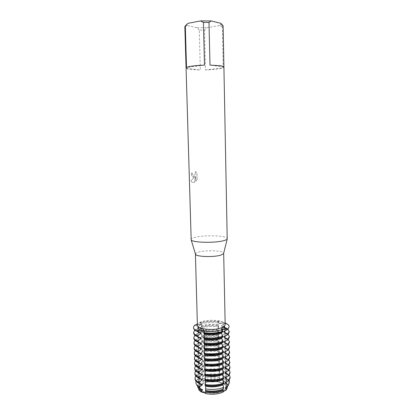 <?xml version="1.0" encoding="UTF-8"?>
<svg xmlns="http://www.w3.org/2000/svg" width="415" height="415" viewBox="0 0 415 415"><rect width="100%" height="100%" fill="white"/><g stroke="black" fill="none" stroke-linecap="round" stroke-linejoin="round"><path stroke-width="0.31" stroke-dasharray="2.08 1.56" d="M197.307 331.087C193.053 329.147 192.42 327.046 195.408 324.779L200.57 324.348L201.425 323.513L200.31 322.647L201.296 322.009L195.408 324.779L195.839 325.459L198.941 326.968L198.961 327.705L195.543 329.479L195.564 330.216L195.984 330.532L199.081 332.031L199.101 332.773L195.688 334.537L195.709 335.273L196.129 335.59L199.221 337.089L199.242 337.826L195.828 339.584L195.849 340.316L196.269 340.632L199.361 342.131L199.382 342.863L195.973 344.616L195.994 345.347L196.414 345.664L199.501 347.158L199.522 347.895L196.113 349.638L196.134 350.369L196.554 350.685L199.636 352.174L199.657 352.906L196.259 354.643L196.279 355.375L196.694 355.691L199.776 357.18L199.797 357.912L196.399 359.639L196.419 360.365L196.84 360.687L199.911 362.171L199.931 362.897L196.539 364.619L196.56 365.345L196.98 365.667L200.051 367.151L200.072 367.877L196.684 369.589L196.705 370.315L197.12 370.637L200.186 372.115L200.206 372.841L196.824 374.548L197.26 375.591L200.326 377.069L200.341 377.79L197.602 379.206L198.469 381.25L200.461 382.013L200.481 382.729L199.47 383.284L200.435 384.855C198.951 386.023 198.303 387.268 198.489 388.596C198.303 387.268 198.951 386.023 200.435 384.855L203.013 383.377L200.435 384.855C201.918 384.56 202.779 384.067 203.013 383.377C208.123 381.38 213.678 380.954 219.675 382.101L222.964 383.128L219.675 382.101L222.964 383.128L223.856 381.421L222.808 381.027L222.793 380.311L224.717 379.258L225.397 377.111L222.705 376.109L222.689 375.393L225.864 373.106L225.848 372.385L222.596 371.181L222.58 370.46L225.423 368.551L225.744 367.457L222.487 366.238L222.471 365.516L225.314 363.613L225.641 362.513L222.378 361.283L222.362 360.557L225.21 358.659L225.537 357.559L222.269 356.314L222.253 355.588L225.106 353.689L225.433 352.594L222.16 351.334L222.144 350.608L225.003 348.709L225.324 347.614L222.051 346.343L222.035 345.612L224.894 343.719L225.221 342.624L221.942 341.338L221.926 340.606L224.79 338.718L225.117 337.618L221.833 336.316L221.818 335.585L224.686 333.702L225.013 332.602L221.724 331.289L221.709 330.553L224.577 328.67L224.904 327.575L221.61 326.247L221.594 325.505L224.816 323.269L224.806 322.901L219.706 321.018L218.098 321.054L218.606 321.485L218.083 322.154L219.623 323.135L224.806 322.901C229.293 324.67 230.252 326.74 227.695 329.105M221.911 329.878L221.631 330.397L221.911 329.878M202.489 383.88C209.471 379.481 226.357 381.644 226.019 387.024C226.025 388.321 225.163 389.519 223.426 390.619C216.646 395.277 199.044 393.01 199.599 387.672C199.599 386.266 200.564 385.006 202.489 383.88C209.471 379.481 226.357 381.644 226.019 387.024C226.025 388.321 225.163 389.519 223.426 390.619C216.646 395.277 199.044 393.01 199.599 387.672C199.599 386.266 200.564 385.006 202.489 383.88M222.964 383.128C225.89 384.404 227.29 385.997 227.171 387.895C227.29 385.997 225.89 384.404 222.964 383.128M200.881 324.421C207.422 321.303 222.954 322.253 224.536 325.936C222.954 322.253 207.422 321.303 200.881 324.421L198.095 326.579L200.881 324.421M224.582 327.44L221.636 329.681L224.582 327.44M195.413 253.902C195.543 253.243 196.596 252.642 198.562 252.092C205.975 249.866 223.633 250.608 223.664 253.212M197.395 325.194C197.41 324.089 198.432 323.088 200.466 322.19C207.837 318.689 225.547 320.281 225.169 324.514M190.993 239.502C191.035 238.718 192.415 237.992 195.128 237.328C204.87 234.776 227.871 235.621 227.379 238.615M193.447 177.086L194.848 176.697L190.947 180.613L191.938 182.164L193.603 182.616L194.287 182.424L195.647 176.23L195.792 181.407L197.094 179.612L196.918 173.226L195.315 171.483C195.745 173.875 195.107 175.166 193.4 175.363L192.301 174.098L192.114 172.936L191.232 173.045C191.279 174.777 191.73 176.012 192.576 176.749L193.447 177.086M199.304 30.124L197.058 27.717L187.139 25.497L184.877 26.959L186.07 68.153C186.371 68.683 187.834 69.118 190.449 69.461L200.326 70.021L199.304 30.124L204.507 30.119L205.477 69.969C214.197 69.673 220.09 68.957 223.156 67.811L222.336 26.939L223.125 25.844M202.951 381.302C208.034 379.45 213.523 379.035 219.416 380.052L219.675 382.101C213.678 380.954 208.123 381.38 203.013 383.377L202.951 380.161L202.209 376.638L202.852 376.389L202.821 375.248L201.649 371.907L202.717 371.467L202.686 370.325L201.514 367L202.582 366.533L202.556 365.387L201.379 362.082L202.453 361.589L202.421 360.438L201.265 357.87L201.249 357.149L202.318 356.63L202.287 355.479L201.13 352.926L201.114 352.205L202.183 351.661L202.152 350.504L200.995 347.972L200.979 347.251L202.048 346.675L202.017 345.519L200.86 343.008L200.844 342.282L201.918 341.68L201.887 340.518L200.725 338.028L200.71 337.296L201.783 336.674L201.752 335.507L200.57 332.306L201.649 331.652L201.617 330.485L200.435 327.3L201.508 326.621L201.477 325.448L200.31 322.647C206.001 321.132 212.096 320.743 218.606 321.485L218.114 323.669L218.415 324.769L218.16 325.661L218.71 326.123L218.228 328.68L218.529 329.79L218.274 330.672L218.824 331.108L218.342 333.681L218.643 334.801L218.389 335.668L218.933 336.083L218.456 338.671L218.757 339.802L218.503 340.648L219.047 341.047L218.57 343.646L218.866 344.787L218.617 345.622L219.156 346.001L219.177 346.722L218.684 348.61L218.996 350.483L218.726 350.582L219.27 350.94L218.793 353.559L219.094 354.721L218.84 355.525L219.379 355.868L219.4 356.584L218.907 358.498L219.203 359.67L218.954 360.459L219.494 360.78L219.021 363.426L219.333 365.325L219.063 365.382L219.602 365.682L219.13 368.338L219.426 369.532L219.177 370.289L219.711 370.569L219.732 371.285L219.245 373.241L219.54 374.444L219.421 380.052M195.341 171.483L196.949 173.226L197.12 179.612L195.818 181.407L195.678 176.23L194.319 182.429L191.969 182.164L190.973 180.613L194.879 176.697L192.602 176.749C191.756 176.012 191.31 174.777 191.258 173.045L192.145 172.936L192.332 174.103L193.042 175.182C194.936 175.488 195.704 174.253 195.341 171.483L195.315 171.483M222.616 331.922L222.601 331.274L222.912 331.393L222.601 331.009M204.237 331.876L204.279 333.515M203.827 332.239L203.853 333.157M222.912 331.393C216.993 333.079 210.566 333.499 203.625 332.659M204.481 65.139L186.511 67.458M222.336 26.939L219.447 25.491L221.024 24.371L220.936 23.328M219.447 25.491L207.194 27.712L204.507 30.119M197.058 27.717L207.194 27.712M186.75 24.449L187.139 25.497M223.95 67.116L209.985 65.093M205.477 69.969L223.156 67.811M186.07 68.153L200.326 70.021M204.185 330.988L199.449 329.37L204.185 330.988M225.138 323.026L224.458 323.005C221.117 323.612 218.99 323.327 218.083 322.154L218.606 321.485C212.096 320.743 206.001 321.132 200.31 322.647L201.425 323.513C201.192 324.323 199.843 324.789 197.384 324.919M222.829 384.191L224.043 383.756M223.602 377.458L223.628 378.729L223.929 378.62M222.943 389.296L223.249 389.177M222.606 373.899L222.492 369.858M222.471 368.779L222.383 364.712M222.357 363.633L222.269 359.556M229.142 327.051C229.044 325.578 227.602 324.312 224.816 323.269M218.612 321.848C212.107 321.106 206.011 321.495 200.321 323.015M221.594 325.505C224.359 326.403 225.796 327.528 225.9 328.888L224.157 331.305M201.451 325.853C206.66 324.26 212.314 323.897 218.415 324.769M221.61 326.247C224.375 327.144 225.812 328.275 225.916 329.635L225.734 330.459M201.467 326.589C206.675 324.992 212.33 324.629 218.43 325.5M224.904 327.575L227.975 329.251M200.435 327.3C206.12 325.749 212.21 325.36 218.71 326.123M194.822 330.06L195.543 329.479M197.312 331.466L196.897 330.345C196.892 329.411 197.582 328.53 198.961 327.705M229.246 332.192C229.147 330.677 227.705 329.386 224.92 328.307M218.726 326.849C212.226 326.086 206.136 326.475 200.455 328.032M195.564 330.216C194.308 331.123 193.686 332.067 193.696 333.063M221.709 330.553C224.468 331.471 225.9 332.628 226.009 334.023L224.266 336.503M201.586 330.895C206.784 329.261 212.433 328.893 218.529 329.79M200.284 337.81C198.168 336.923 197.078 335.896 197.021 334.729C197.016 333.774 197.701 332.877 199.081 332.031M221.724 331.289C224.484 332.213 225.916 333.37 226.025 334.77L225.817 335.673M201.607 331.632C206.805 329.992 212.449 329.624 218.544 330.522M197.535 336.731L197.042 335.476C197.037 334.516 197.722 333.619 199.101 332.773M225.013 332.602L228.146 334.386M200.57 332.306C206.245 330.724 212.33 330.324 218.824 331.108M194.9 335.201L195.688 334.537M229.35 337.322C229.246 335.766 227.809 334.438 225.029 333.338M218.84 331.834C212.35 331.046 206.265 331.445 200.59 333.032M195.709 335.273C194.453 336.202 193.831 337.172 193.847 338.189M221.818 335.585C224.577 336.529 226.009 337.717 226.113 339.143L224.375 341.685M201.721 335.922C206.914 334.251 212.553 333.878 218.643 334.801M201.083 343.262C198.546 342.318 197.244 341.177 197.161 339.849C197.156 338.868 197.846 337.95 199.221 337.089M221.833 336.316C224.593 337.265 226.025 338.458 226.128 339.89L225.895 340.865M201.742 336.658C206.935 334.983 212.573 334.604 218.658 335.533M197.758 341.981L197.182 340.596C197.177 339.615 197.867 338.692 199.242 337.826M225.117 337.618L228.312 339.506M200.71 337.296C206.374 335.683 212.449 335.279 218.933 336.083M194.988 340.321L195.828 339.584M229.448 342.437C229.35 340.845 227.913 339.486 225.132 338.35M218.949 336.809C212.47 336 206.395 336.404 200.725 338.028M195.849 340.316C194.599 341.265 193.981 342.261 193.992 343.304M221.926 340.606C224.681 341.571 226.113 342.79 226.222 344.253L224.484 346.852M201.856 340.938C207.038 339.231 212.672 338.853 218.752 339.802M201.223 348.455C198.692 347.485 197.384 346.318 197.307 344.958C197.301 343.952 197.986 343.013 199.361 342.131M221.942 341.338C224.697 342.308 226.128 343.527 226.237 344.995L225.978 346.048M201.877 341.67C207.059 339.958 212.693 339.579 218.772 340.528M197.981 347.215L197.327 345.7C197.322 344.694 198.007 343.75 199.382 342.863M225.221 342.624L228.473 344.616M200.844 342.282C206.504 340.627 212.568 340.217 219.047 341.047M195.076 345.436L195.973 344.616M229.552 347.537C229.454 345.908 228.011 344.512 225.236 343.355M219.063 341.773C212.589 340.938 206.52 341.348 200.86 343.008M195.994 345.347C194.744 346.318 194.127 347.334 194.142 348.403M222.035 345.612C224.79 346.603 226.217 347.848 226.325 349.347L224.598 352.008M201.991 345.944C207.168 344.196 212.791 343.812 218.866 344.787M201.363 353.637C198.837 352.641 197.53 351.443 197.452 350.053C197.441 349.025 198.126 348.061 199.501 347.158M222.051 346.343C224.806 347.339 226.232 348.584 226.341 350.089L226.056 351.22M202.012 346.67C207.189 344.922 212.812 344.533 218.881 345.513M198.204 352.439L197.473 350.794C197.462 349.762 198.147 348.797 199.522 347.895M225.324 347.614L228.629 349.71M200.979 347.251C206.629 345.56 212.688 345.145 219.156 346.001M195.169 350.53L196.113 349.638M229.651 352.626C229.552 350.96 228.115 349.534 225.34 348.341M219.177 346.722C212.708 345.861 206.649 346.281 200.995 347.972M196.134 350.369C194.889 351.36 194.272 352.397 194.287 353.492M222.144 350.608C224.894 351.624 226.325 352.895 226.434 354.431L224.707 357.149M202.126 350.934C207.293 349.15 212.916 348.761 218.98 349.762M201.503 358.799C198.977 357.782 197.675 356.558 197.592 355.136C197.587 354.083 198.266 353.098 199.636 352.174M222.16 351.334C224.909 352.356 226.341 353.632 226.45 355.167L226.139 356.376M202.141 351.661C207.313 349.871 212.931 349.482 218.996 350.483M198.422 357.642L197.613 355.873C197.607 354.82 198.287 353.829 199.657 352.906M225.433 352.594L228.779 354.794M201.114 352.205C206.753 350.483 212.807 350.058 219.27 350.94M195.268 355.614L196.259 354.643M229.754 357.704C229.651 355.997 228.219 354.54 225.449 353.321M219.286 351.661C212.828 350.774 206.774 351.199 201.13 352.926M196.279 355.375C195.034 356.386 194.417 357.45 194.433 358.565M222.253 355.588C225.003 356.63 226.429 357.932 226.538 359.499L224.816 362.279M202.255 355.909C207.422 354.094 213.035 353.694 219.094 354.721M201.643 363.95C199.122 362.907 197.815 361.657 197.737 360.204C197.727 359.131 198.406 358.119 199.776 357.18M222.269 356.314C225.018 357.357 226.445 358.669 226.554 360.236L226.217 361.517M202.276 356.635C207.438 354.809 213.051 354.415 219.11 355.442M198.645 362.829L197.758 360.941C197.748 359.862 198.427 358.851 199.797 357.912M225.537 357.559L228.93 359.862M201.249 357.149C206.883 355.39 212.926 354.965 219.379 355.868M195.366 360.687L196.399 359.639M229.858 362.767C229.754 361.024 228.317 359.53 225.553 358.285M219.4 356.584C212.942 355.676 206.898 356.106 201.265 357.87M196.419 360.365C195.18 361.398 194.562 362.487 194.583 363.628M222.362 360.557C225.106 361.621 226.533 362.954 226.642 364.557L224.925 367.394M202.39 360.874C207.547 359.022 213.149 358.617 219.203 359.67M201.783 369.091C199.262 368.022 197.96 366.746 197.877 365.257C197.867 364.163 198.546 363.13 199.911 362.171M222.378 361.283C225.122 362.352 226.549 363.685 226.657 365.293L226.3 366.642M202.411 361.6C207.567 359.738 213.17 359.338 219.219 360.391M198.863 368.006L197.898 365.994C197.888 364.894 198.567 363.862 199.931 362.897M225.641 362.513L229.07 364.92M201.379 362.082C207.007 360.287 213.045 359.857 219.494 360.78M195.47 365.745L196.539 364.619M229.957 367.815C229.853 366.035 228.421 364.51 225.656 363.239M219.509 361.496C213.061 360.568 207.028 361.003 201.4 362.798M196.56 365.345C195.32 366.404 194.708 367.514 194.728 368.676M222.471 365.516C225.21 366.606 226.637 367.965 226.746 369.599L225.029 372.494M202.525 365.828C207.671 363.939 213.269 363.53 219.317 364.609M201.923 374.216C199.402 373.127 198.1 371.819 198.017 370.299C198.007 369.179 198.686 368.131 200.051 367.151M222.487 366.238C225.226 367.332 226.652 368.696 226.761 370.33L226.377 371.757M202.546 366.549C207.692 364.655 213.289 364.245 219.333 365.325M199.081 373.168L198.038 371.036C198.028 369.91 198.707 368.857 200.072 367.877M225.744 367.457L229.21 369.967M201.514 367C207.132 365.174 213.165 364.733 219.602 365.682M195.574 370.787L196.684 369.589M230.055 372.852C229.952 371.036 228.52 369.48 225.76 368.178M219.618 366.398C213.18 365.444 207.152 365.885 201.534 367.716M196.705 370.315C195.465 371.389 194.853 372.525 194.874 373.713M222.58 370.46C225.319 371.57 226.74 372.961 226.855 374.631L225.138 377.583M202.66 370.766C207.801 368.842 213.388 368.427 219.426 369.532M202.064 379.326C199.542 378.21 198.246 376.882 198.157 375.331C198.152 374.185 198.827 373.116 200.186 372.115M222.596 371.181C225.335 372.296 226.756 373.692 226.87 375.362L226.46 376.862M202.676 371.487C207.816 369.558 213.403 369.143 219.442 370.247M199.293 378.314L198.178 376.063C198.168 374.916 198.847 373.842 200.206 372.841M225.848 372.385L229.35 374.994M201.649 371.907C207.261 370.045 213.279 369.604 219.711 370.569M195.683 375.819L196.824 374.548M223.856 381.421C226.564 382.692 227.902 384.238 227.866 386.054M197.706 386.79C197.587 385.561 198.178 384.389 199.47 383.284M230.159 377.873C230.055 376.026 228.624 374.434 225.864 373.106M219.732 371.285C213.3 370.31 207.277 370.756 201.669 372.623M196.845 375.269C195.61 376.369 194.998 377.52 195.019 378.734M222.808 381.027C225.542 382.189 226.964 383.642 227.078 385.379L226.621 387.024M202.94 381.328C208.065 379.326 213.642 378.9 219.665 380.057M199.418 388.248L198.463 386.08C198.448 384.887 199.122 383.771 200.481 382.729M222.689 375.393C225.423 376.53 226.844 377.946 226.958 379.647L225.246 382.661M222.829 384.119L222.212 384.383M202.79 375.694C207.925 373.733 213.507 373.318 219.54 374.444M202.198 384.425C199.688 383.289 198.386 381.93 198.303 380.348C198.292 379.18 198.967 378.091 200.326 377.069M222.793 380.311C225.527 381.473 226.948 382.921 227.062 384.653L225.355 387.724M222.943 389.208L221.532 389.784M202.925 380.612C208.05 378.615 213.626 378.19 219.649 379.341M202.338 389.509C199.828 388.352 198.526 386.962 198.443 385.348C198.427 384.16 199.101 383.05 200.461 382.013M228.691 384.072C228.779 382.199 227.451 380.596 224.717 379.258M219.379 377.624C213.414 376.67 207.837 377.095 202.655 378.89M198.469 381.25C197.192 382.391 196.632 383.595 196.783 384.855M222.705 376.109C225.438 377.251 226.86 378.672 226.974 380.379L226.543 381.95M202.811 376.415C207.941 374.444 213.523 374.029 219.556 375.16M199.506 383.444L198.323 381.079C198.308 379.907 198.982 378.812 200.341 377.79M225.397 377.111C227.327 378.049 228.592 379.149 229.189 380.42M202.209 376.638C207.588 374.818 213.362 374.387 219.535 375.342M196.108 381.224L197.602 379.211M199.833 332.472C197.913 331.632 196.928 330.672 196.876 329.598C196.871 328.664 197.561 327.788 198.941 326.968M195.418 325.147C194.163 326.029 193.54 326.953 193.551 327.923M224.474 323.627L224.458 322.751M200.611 323.378L200.58 322.502M195.839 325.459L195.813 324.577M218.435 322.242L218.415 321.371M196.093 334.34L196.129 335.59M196.233 339.387L196.269 340.632M196.378 344.424L196.414 345.664M196.518 349.446L196.554 350.685M196.663 354.457L196.694 355.691M196.803 359.452L196.84 360.687M196.943 364.437L196.98 365.667M197.084 369.407L197.12 370.637M197.224 374.366L197.26 375.591M195.947 329.282L195.984 330.532M201.923 371.799L201.955 373.012M201.789 366.886L201.82 368.105M201.654 361.963L201.69 363.182M201.524 357.03L201.555 358.249M201.389 352.081L201.42 353.305M201.254 347.122L201.285 348.351M201.119 342.152L201.151 343.381M200.985 337.167L201.016 338.396M200.85 332.166L200.881 333.406M200.71 327.155L200.746 328.395M223.711 382.594L223.737 383.865M223.488 372.312L223.514 373.583M223.379 367.145L223.405 368.427M223.265 361.968L223.291 363.25M223.151 356.781L223.182 358.062M223.042 351.578L223.068 352.864M222.928 346.359L222.954 347.651M222.814 341.125L222.839 342.422M222.699 335.88L222.731 337.182M204.097 342.396L204.133 343.693M204.237 347.646L204.268 348.942M204.372 352.88L204.408 354.177M204.512 358.104L204.543 359.395M204.647 363.312L204.683 364.598M204.787 368.51L204.818 369.791M204.922 373.692L204.953 374.973M205.057 378.859L205.093 380.104M205.192 384.015L205.228 385.26M203.957 337.13L203.993 338.433M218.632 331.004L218.658 332.233M218.741 335.984L218.772 337.213M218.855 340.948L218.881 342.178M218.97 345.903L218.996 347.127M219.079 350.846L219.11 352.07M219.193 355.78L219.219 356.993M219.302 360.697L219.333 361.911M219.416 365.605L219.442 366.813M219.525 370.496L219.551 371.705M218.518 326.008L218.544 327.243M225.501 372.265L225.527 373.479M225.397 367.332L225.423 368.551M225.293 362.388L225.314 363.613M225.184 357.429L225.21 358.659M225.08 352.46L225.106 353.689M224.977 347.48L225.003 348.709M224.868 342.484L224.894 343.719M224.764 337.478L224.79 338.718M224.66 332.457L224.686 333.702M224.551 327.425L224.577 328.67M201.477 325.448L201.296 322.009M226.019 387.024L224.748 326.698L226.019 387.024M218.098 321.054L218.114 323.669M186.875 25.206L186.05 26.135M221.024 24.371L222.954 26.342M199.599 387.672L197.919 327.352L199.599 387.672M203.013 382.423L202.982 381.297M202.951 380.161L202.852 376.389M202.821 375.248L202.717 371.467M202.686 370.325L202.582 366.533M202.556 365.387L202.453 361.589M202.421 360.438L202.318 356.63M202.287 355.479L202.183 351.661M202.152 350.504L202.053 346.675M202.017 345.519L201.918 341.68M201.887 340.518L201.783 336.674M201.752 335.507L201.649 331.652M201.617 330.485L201.508 326.621M222.974 391.791L222.943 390.302M222.917 389.239L222.829 385.208M222.808 384.145L222.72 380.104M222.694 379.04L222.606 374.989M222.243 358.477L222.155 354.384M222.134 353.305L222.041 349.202M222.02 348.118L221.926 343.999M221.906 342.915L221.812 338.79M221.792 337.701L221.698 333.561M221.677 332.472L221.631 330.397M205.778 390.557L205.695 387.397M205.638 385.327L205.56 382.267M205.503 380.171L205.425 377.126M205.373 375.181L205.29 371.97M205.238 370.019L205.15 366.803M205.103 364.847L205.015 361.621M204.963 359.66L204.88 356.423M204.828 354.457L204.745 351.214M204.694 349.243L204.605 345.991M204.554 344.014L204.471 340.751M204.419 338.77L204.33 335.502M219.353 378.132L219.286 375.186M219.245 373.241L219.177 370.289M219.13 368.338L219.063 365.382M219.021 363.426L218.954 360.459M218.907 358.498L218.84 355.525M218.793 353.559L218.726 350.582M218.684 348.61L218.617 345.622M218.57 343.646L218.503 340.648M218.456 338.671L218.389 335.668M218.342 333.681L218.274 330.672M218.228 328.68L218.16 325.661M225.916 329.635L225.9 328.888M226.025 334.77L226.009 334.023M197.042 335.476L197.021 334.729M226.128 339.89L226.113 339.143M197.182 340.596L197.161 339.849M226.237 344.995L226.222 344.253M197.327 345.7L197.307 344.958M226.341 350.089L226.325 349.347M197.473 350.794L197.452 350.053M226.45 355.167L226.434 354.431M197.613 355.873L197.592 355.136M226.554 360.236L226.538 359.499M197.758 360.941L197.737 360.204M226.657 365.293L226.642 364.557M197.898 365.994L197.877 365.257M226.761 370.33L226.746 369.599M198.038 371.036L198.017 370.299M226.87 375.362L226.855 374.631M198.178 376.063L198.157 375.331M227.078 385.379L227.062 384.653M198.463 386.08L198.443 385.348M226.974 380.379L226.958 379.647M198.323 381.079L198.303 380.348M196.897 330.345L196.876 329.598"/><path stroke-width="0.62" d="M205.228 385.26L205.643 385.462L205.648 393.534C211.956 394.795 217.74 394.338 222.995 392.165L223.758 390.894L222.995 392.17C217.74 394.338 211.956 394.795 205.648 393.534C205.026 392.424 203.915 392.051 202.307 392.419C203.915 392.051 205.026 392.424 205.648 393.534C205.041 392.855 203.926 392.481 202.307 392.414L201.296 390.723L202.359 390.25L202.338 389.509L200.289 388.756L199.47 386.936L202.219 385.167L202.198 384.425L198.764 383.206L198.744 382.459L202.084 380.073L202.064 379.326L198.624 378.091L198.603 377.344L201.944 374.963L201.923 374.216L198.479 372.966L198.458 372.219L201.804 369.838L201.783 369.091L198.334 367.825L198.313 367.073L201.664 364.702L201.643 363.95L198.188 362.674L198.168 361.921L201.524 359.551L201.503 358.799L198.048 357.507L198.022 356.75L201.384 354.389L201.363 353.637L197.903 352.325L197.882 351.567L201.244 349.212L201.223 348.455L197.758 347.132L197.732 346.375L201.104 344.025L201.083 343.262L197.607 341.924L197.587 341.166L200.964 338.816L200.943 338.059L197.462 336.705L197.441 335.943L200.824 333.603L200.803 332.84L197.317 331.471L197.685 330.973C200.544 330.361 202.676 330.542 204.081 331.512L202.712 330.843L197.307 331.087L197.675 330.714C199.153 329.22 200.772 328.571 202.52 328.768L204.128 330.464L203.838 332.503L204.237 331.876L203.625 332.659L204.279 333.515L204.33 335.502L203.755 337.556L203.775 338.324L204.413 338.77L204.465 340.751L203.895 342.826L203.915 343.594L204.554 344.014L204.605 345.991L204.035 348.076L204.056 348.844L204.688 349.243L204.74 351.214L204.175 353.315L204.196 354.083L204.828 354.457L204.88 356.423L204.31 358.544L204.33 359.307L204.963 359.66L205.015 361.621L204.45 363.758L204.471 364.515L205.098 364.847L205.15 366.803L204.585 368.956L204.605 369.713L205.238 370.019L205.285 371.97L204.725 374.138L204.745 374.895L205.373 375.181L205.425 377.126L204.88 380.062C211.738 381.136 218.093 380.659 223.929 378.62L222.606 374.989L222.606 373.915L223.82 373.469L222.492 369.858L222.492 368.779M222.424 329.557L221.911 329.878C223.073 329.1 224.857 328.82 227.259 329.048L222.424 329.557M221.631 330.397L222.601 331.274L221.631 330.397L221.74 328.509L222.554 327.471C223.939 327.072 225.506 327.513 227.254 328.784L227.7 329.484L224.157 331.305L224.173 332.062L227.794 333.93L227.809 334.687L224.266 336.503L224.282 337.26L227.897 339.122L227.913 339.88L224.375 341.685L224.391 342.437L228.001 344.3L228.017 345.057L224.484 346.852L224.505 347.604L228.11 349.466L228.126 350.219L224.598 352.008L224.614 352.76L228.214 354.618L228.229 355.37L224.707 357.149L224.723 357.896L228.317 359.753L228.333 360.505L224.816 362.279L224.831 363.026L228.421 364.878L228.437 365.625L224.925 367.394L224.94 368.136L228.525 369.993L228.541 370.735L225.029 372.494L225.044 373.235L226.377 371.757M221.703 332.482L222.922 331.777L221.74 328.509M225.049 373.241L228.629 375.087L228.644 375.834L225.138 377.583L225.153 378.324L228.732 380.176L228.748 380.918L225.246 382.661L225.262 383.398L228.141 384.721L227.342 386.656L225.355 387.724L225.371 388.461L226.414 388.762L225.521 390.598L226.46 389.597L227.171 387.895L225.516 390.598L223.758 390.894L225.516 390.598C224.027 390.904 223.187 391.423 222.995 392.159M224.536 325.936L224.582 327.44L224.536 325.936M223.664 253.212L223.535 253.736L220.863 255.121C214.109 257.336 196.731 256.823 195.569 254.421L195.413 253.902M223.675 253.311L225.169 324.514C225.169 325.531 224.256 326.481 222.43 327.357C215.276 331.071 196.767 329.396 197.395 325.194L195.408 254.006M223.95 67.095C223.913 66.566 222.653 66.11 220.163 65.736L209.985 65.093L208.989 22.426L211.214 20.932L220.936 23.328L223.125 25.844L227.207 239.071C226.782 239.626 225.651 240.15 223.815 240.643C215.131 243.18 192.513 242.656 191.18 239.948L184.841 26.742L185.313 25.855L188.031 23.323L200.481 20.926L203.428 22.426L204.481 65.139C195.081 65.487 189.09 66.26 186.511 67.458L185.313 25.855M199.283 390.261L202.307 392.414C200.03 391.345 198.759 390.069 198.489 388.596L197.706 386.79M211.214 20.932L200.481 20.926M188.031 23.323L186.75 24.449M208.989 22.426L203.428 22.426M221.636 329.681C216.516 331.554 210.701 331.99 204.185 330.988C210.701 331.99 216.516 331.554 221.636 329.681M199.449 329.37L197.919 327.352L198.095 326.579L197.919 327.352L199.449 329.37M197.384 324.919L195.408 324.779C194.153 325.661 193.525 326.579 193.54 327.544C193.603 328.877 194.863 330.06 197.307 331.087M205.28 381.084L205.56 382.267L205.015 385.219C211.868 386.318 218.212 385.831 224.043 383.756L222.72 380.104L222.72 379.045M204.994 370.056C211.344 371.212 217.169 370.787 222.471 368.779L223.711 368.307L222.383 364.712L222.383 363.628M204.854 364.894C211.219 366.025 217.05 365.605 222.357 363.633L223.597 363.13L223.581 362.373L222.269 359.556L222.243 358.477L223.483 357.938L223.467 357.18L222.155 354.384L222.134 353.305L223.374 352.734L223.358 351.972L222.041 349.202L222.02 348.118L223.26 347.516L223.244 346.753L221.926 343.999L221.906 342.915L223.146 342.282L221.812 338.79L221.792 337.701L223.037 337.037L221.698 333.561L221.698 332.482C216.345 334.22 210.457 334.604 204.035 333.65M222.995 392.17L222.943 389.296M205.721 390.546C212.039 391.61 217.88 391.153 223.249 389.177L223.649 387.475L222.829 384.191M222.746 379.035L223.628 378.729M205.093 380.104L205.508 380.327L205.285 381.084C211.634 382.303 217.45 381.862 222.736 379.761M227.7 329.484L229.142 327.051L227.695 329.105M225.138 323.026C227.716 324.053 229.049 325.267 229.137 326.678M222.912 331.393C216.993 333.079 210.566 333.499 203.625 332.659M203.635 333.048C210.576 333.888 217.004 333.463 222.922 331.777M225.734 330.459L224.173 332.062M221.719 333.245C216.36 334.988 210.472 335.377 204.056 334.412M227.975 329.251L229.23 331.445L227.794 333.93M223.016 336.269C217.107 337.992 210.685 338.422 203.755 337.556M197.441 335.943C194.998 334.889 193.743 333.676 193.675 332.311L194.822 330.06M200.824 333.603L197.312 331.466M227.809 334.687L229.246 332.192L229.23 331.445M203.775 338.324C210.706 339.195 217.123 338.764 223.037 337.037M193.675 332.311L193.696 333.063C193.763 334.433 195.019 335.647 197.462 336.705M221.812 337.706C216.464 339.486 210.587 339.88 204.175 338.889M200.943 338.059L200.284 337.81M225.817 335.673L224.282 337.26M221.833 338.469C216.485 340.253 210.602 340.648 204.19 339.652M200.964 338.816L197.535 336.731M228.146 334.386L229.334 336.575L227.897 339.122M223.13 341.519C217.232 343.278 210.82 343.713 203.895 342.826M197.587 341.166C195.149 340.082 193.893 338.842 193.826 337.442L194.9 335.201M227.913 339.88L229.35 337.322L229.334 336.575M203.915 343.594C210.836 344.486 217.247 344.051 223.146 342.282M193.826 337.442L193.847 338.189C193.914 339.595 195.169 340.839 197.607 341.924M221.926 342.92C216.589 344.735 210.716 345.135 204.31 344.118M225.895 340.865L224.391 342.437M221.947 343.677C216.604 345.498 210.737 345.903 204.33 344.881M201.104 344.025L197.758 341.981M228.312 339.506L229.433 341.69L228.001 344.3M223.244 346.753C217.351 348.553 210.95 348.994 204.035 348.076M197.732 346.375C195.294 345.264 194.044 343.994 193.971 342.557L194.988 340.321M228.017 345.057L229.448 342.437L229.433 341.69M204.056 348.844C210.965 349.762 217.367 349.321 223.26 347.516M193.971 342.557L193.992 343.304C194.064 344.74 195.315 346.017 197.758 347.132M222.041 348.118C216.708 349.975 210.846 350.379 204.45 349.331M225.978 346.048L224.505 347.604M222.061 348.875C216.729 350.737 210.862 351.142 204.465 350.094M201.244 349.212L197.981 347.215M228.473 344.616L229.537 346.795L228.11 349.466M223.358 351.972C217.47 353.813 211.079 354.26 204.175 353.315M197.882 351.567C195.444 350.431 194.189 349.129 194.121 347.661L195.076 345.436M228.126 350.219L229.552 347.537L229.537 346.795M204.196 354.083C211.095 355.027 217.491 354.576 223.374 352.734M194.121 347.661L194.142 348.403C194.21 349.876 195.465 351.183 197.903 352.325M222.155 353.3C216.832 355.199 210.976 355.608 204.585 354.535M226.056 351.22L224.614 352.76M222.17 354.052C216.848 355.956 210.991 356.371 204.605 355.292M201.384 354.389L198.204 352.439M228.629 349.71L229.64 351.884L228.214 354.618M223.467 357.18C217.595 359.058 211.209 359.514 204.31 358.544M198.022 356.75C195.59 355.588 194.339 354.249 194.267 352.75L195.169 350.53M228.229 355.37L229.651 352.626L229.64 351.884M204.33 359.307C211.225 360.277 217.61 359.821 223.483 357.938M194.267 352.75L194.287 353.492C194.36 354.996 195.61 356.335 198.048 357.507M222.269 358.467C216.952 360.407 211.105 360.822 204.72 359.722M226.139 356.376L224.723 357.896M222.284 359.224C216.972 361.164 211.121 361.584 204.74 360.479M201.524 359.551L198.422 357.642L198.391 356.366M228.779 354.794L229.739 356.962L228.317 359.753M223.581 362.373C217.714 364.287 211.339 364.749 204.45 363.758M198.168 361.921C195.74 360.728 194.485 359.364 194.412 357.823L195.268 355.614M228.333 360.505L229.754 357.704L229.739 356.962M204.471 364.515C211.354 365.511 217.73 365.05 223.597 363.13M194.412 357.823L194.433 358.565C194.505 360.106 195.761 361.475 198.188 362.674M226.217 361.517L224.831 363.026M222.399 364.375C217.092 366.357 211.251 366.782 204.875 365.651M201.664 364.702L198.645 362.829M228.93 359.862L229.843 362.025L228.421 364.878M223.69 367.555C217.834 369.506 211.463 369.973 204.585 368.956M198.313 367.073C195.885 365.854 194.635 364.458 194.557 362.892L195.366 360.687M228.437 365.625L229.858 362.767L229.843 362.025M204.605 369.713C211.484 370.735 217.854 370.268 223.711 368.307M194.557 362.892L194.583 363.628C194.656 365.2 195.906 366.601 198.334 367.825M226.3 366.642L224.94 368.136M222.513 369.516C217.211 371.539 211.38 371.97 205.01 370.808M201.804 369.838L198.863 368.006M229.07 364.92L229.941 367.078L228.525 369.993M223.804 372.717C217.953 374.709 211.593 375.186 204.725 374.138M198.458 372.219C196.03 370.969 194.78 369.542 194.708 367.939L195.47 365.745M228.541 370.735L229.957 367.815L229.941 367.078M204.745 374.895C211.614 375.943 217.974 375.471 223.82 373.469M194.708 367.939L194.728 368.676C194.801 370.284 196.051 371.716 198.479 372.966M222.585 373.91C217.294 375.954 211.474 376.389 205.129 375.202M222.622 374.646C217.33 376.706 211.505 377.142 205.15 375.954M201.944 374.963L199.081 373.168M229.21 369.967L230.045 372.115L228.629 375.087M223.913 377.873C218.072 379.901 211.723 380.384 204.86 379.31M198.603 377.344C196.176 376.068 194.925 374.615 194.853 372.976L195.574 370.787M228.644 375.834L230.055 372.852L230.045 372.115M194.853 372.976L194.874 373.713C194.946 375.352 196.196 376.815 198.624 378.091M222.466 379.123C217.201 381.126 211.463 381.53 205.264 380.337M226.46 376.862L225.153 378.324M202.084 380.073L199.293 378.314M229.35 374.994L230.143 377.142L228.732 380.176M224.027 383.009C218.191 385.079 211.852 385.566 204.994 384.472M198.744 382.459C196.321 381.157 195.071 379.673 194.998 378.003L195.683 375.819M227.866 386.054L226.414 388.762M223.005 390.873C217.761 392.896 212.029 393.347 205.809 392.222M201.296 390.723L198.552 388.679M228.748 380.918L230.159 377.873L230.143 377.142M194.998 378.003L195.019 378.734C195.091 380.41 196.342 381.899 198.764 383.206M226.621 387.024L225.371 388.461M222.959 389.95C217.688 392.128 211.889 392.58 205.55 391.309M202.359 390.25L199.418 388.248M222.212 384.383C216.988 386.292 211.38 386.65 205.399 385.457M221.532 389.784C216.417 391.464 211.085 391.724 205.534 390.567M227.342 386.656L228.691 384.072M196.783 384.855L197.665 386.744L200.289 388.756M226.543 381.95L225.262 383.398M222.845 384.861C217.569 386.998 211.759 387.449 205.42 386.204M202.219 385.167L199.506 383.444M229.189 380.42C229.739 381.644 229.562 382.874 228.67 384.103L228.141 384.721M223.649 387.475C218.067 389.488 211.992 389.96 205.435 388.891M199.47 386.936L196.809 384.887C195.854 383.693 195.621 382.474 196.108 381.224M200.803 332.84L199.833 332.472M193.54 327.544L193.551 327.923C193.613 329.256 194.874 330.439 197.317 331.471M197.701 331.621L197.675 330.714M227.27 329.692L227.254 328.784M227.456 338.796L227.482 340.077M227.565 343.973L227.591 345.254M227.669 349.139L227.695 350.416M227.773 354.291L227.799 355.562M227.876 359.426L227.902 360.692M227.985 364.552L228.011 365.812M228.089 369.661L228.115 370.922M228.193 374.755L228.219 376.016M228.297 379.839L228.323 381.095M227.353 333.608L227.379 334.889M199.107 382.065L199.143 383.325M198.967 376.95L199.003 378.215M198.821 371.824L198.858 373.09M198.681 366.684L198.712 367.955M198.536 361.532L198.572 362.809M198.246 351.183L198.282 352.465M198.1 345.991L198.137 347.277M197.955 340.782L197.991 342.074M197.81 335.564L197.846 336.856M223.535 253.736L227.207 239.071M204.128 330.464L204.237 331.876M195.569 254.421L191.18 239.948M226.46 389.597L227.114 387.978M227.908 386.007L228.67 384.103M197.665 386.744L196.809 384.887"/></g></svg>

